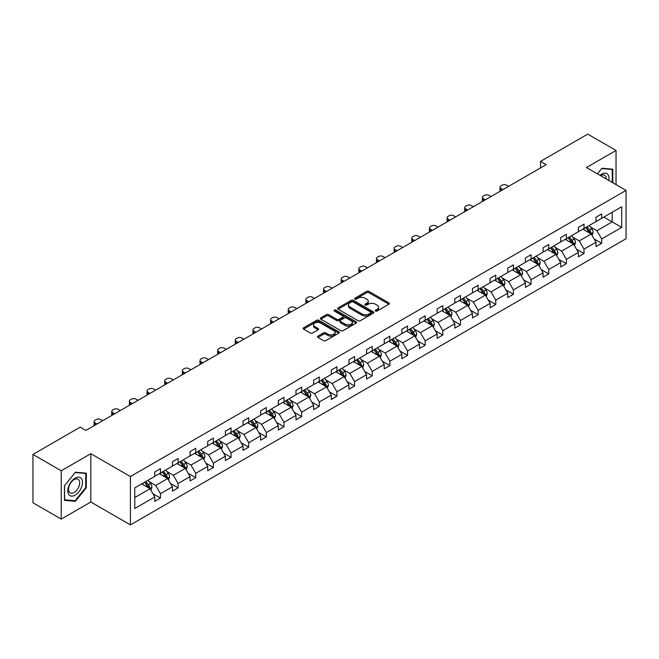<?xml version="1.0" encoding="UTF-8"?>
<svg xmlns="http://www.w3.org/2000/svg" width="659" height="659" viewBox="0 0 659 659"><rect width="100%" height="100%" fill="white"/><g stroke="black" fill="none" stroke-linecap="round" stroke-linejoin="round"><path stroke-width="0.99" d="M375.548 311.015A1.096 0.634 0 0 0 377.105 311.015L388.901 304.203A1.573 0.906 0 0 0 389.362 303.568A1.573 0.906 0 0 0 388.901 302.926L368.916 291.385A1.573 0.906 0 0 0 366.692 291.385L354.896 298.197A1.096 0.634 0 0 0 354.575 298.642A1.096 0.634 0 0 0 354.896 299.095A1.096 0.634 0 0 0 356.445 299.095L357.977 298.214A5.025 2.9 0 0 1 365.086 298.214L366.75 299.17A5.025 2.9 0 0 1 368.216 301.221A5.025 2.9 0 0 1 366.75 303.28L365.218 304.161A1.096 0.634 0 0 0 364.897 304.606A1.096 0.634 0 0 0 365.218 305.051A1.096 0.634 0 0 0 366.775 305.051L368.307 304.17A5.025 2.9 0 0 1 375.408 304.17L377.072 305.133A5.025 2.9 0 0 1 378.546 307.185A5.025 2.9 0 0 1 377.072 309.236L375.548 310.117A1.096 0.634 0 0 0 375.226 310.57A1.096 0.634 0 0 0 375.548 311.015L375.548 310.117M317.943 336.131A1.573 0.906 0 0 0 317.481 336.774A1.573 0.906 0 0 0 317.943 337.416L323.553 340.654A1.573 0.906 0 0 0 325.768 340.654L338.874 333.092A1.573 0.906 0 0 0 339.336 332.449A1.573 0.906 0 0 0 338.874 331.807L318.89 320.266A1.573 0.906 0 0 0 316.666 320.266L303.56 327.828A1.573 0.906 0 0 0 303.099 328.47A1.573 0.906 0 0 0 303.56 329.113L310.34 333.026A1.573 0.906 0 0 0 312.555 333.026L318.165 329.788A1.573 0.906 0 0 0 318.627 329.146A1.573 0.906 0 0 0 318.165 328.503L314.804 326.567A4.201 2.422 0 0 1 313.577 324.854A4.201 2.422 0 0 1 316.172 322.605A4.201 2.422 0 0 1 320.744 323.132L333.907 330.736A4.201 2.422 0 0 1 335.134 332.449A4.201 2.422 0 0 1 332.54 334.69A4.201 2.422 0 0 1 327.968 334.162L325.768 332.894A1.573 0.906 0 0 0 323.553 332.894L317.943 336.131L317.943 337.416M90.818 453.68L61.229 470.765L32.95 454.438L32.95 502.768L61.229 519.103L90.818 502.018L130.416 524.877L130.416 476.548L90.818 453.68L90.818 502.018M616.041 184.611L616.041 150.45L586.452 167.534L626.05 190.393L130.416 476.548M616.041 150.45L587.754 134.123L540.52 161.389L540.52 167.921M32.95 454.438L80.184 427.164L85.843 430.434L546.179 164.659L540.52 161.389M358.084 320.711A1.573 0.906 0 0 0 360.308 320.711L373.414 313.149A1.573 0.906 0 0 0 373.867 312.506A1.573 0.906 0 0 0 373.414 311.864L353.422 300.323A1.573 0.906 0 0 0 351.198 300.323L338.1 307.893A1.573 0.906 0 0 0 337.639 308.536A1.573 0.906 0 0 0 338.1 309.178L358.084 320.711M334.706 311.254A1.096 0.634 0 0 1 335.818 311.41L335.818 310.101L356.14 321.839A1.573 0.906 0 0 1 356.601 322.482A1.573 0.906 0 0 1 356.14 323.116L343.042 330.686A1.573 0.906 0 0 1 340.818 330.686L320.826 319.145L320.826 317.86A1.573 0.906 0 0 0 320.373 318.503A1.573 0.906 0 0 0 320.826 319.145M320.826 317.86L326.436 314.623A1.573 0.906 0 0 1 328.66 314.623L336.765 319.302A1.573 0.906 0 0 0 338.99 319.302L342.705 317.16A1.573 0.906 0 0 0 343.166 316.518A1.573 0.906 0 0 0 342.705 315.875L334.27 310.999A1.096 0.634 0 0 1 333.948 310.554A1.096 0.634 0 0 1 334.624 309.969A1.096 0.634 0 0 1 335.818 310.101M61.229 470.765L61.229 519.103M134.774 487.874L154.791 476.317L154.791 471.943L160.45 468.673L160.45 473.047L172.444 466.127L172.444 461.753L178.103 458.483L178.103 462.857L190.089 455.937L190.089 451.563L195.748 448.293L195.748 452.667L207.742 445.748L207.742 441.373L213.401 438.103L213.401 442.486L225.386 435.558L225.386 431.184L231.045 427.913L231.045 432.296L243.039 425.368L243.039 420.994L248.698 417.724L248.698 422.106L260.684 415.178L260.684 410.804L266.343 407.534L266.343 411.916L278.337 404.988L278.337 400.614L283.996 397.344L283.996 401.726L295.982 394.799L295.982 390.425L301.641 387.154L301.641 391.537L313.635 384.609L313.635 380.235L319.294 376.973L319.294 381.347L331.279 374.419L331.279 370.045L336.938 366.783L336.938 371.157L348.932 364.229L348.932 359.855L354.583 356.593L354.583 360.967L366.577 354.04L366.577 349.665L372.236 346.403L372.236 350.777L384.23 343.85L384.23 339.476L389.881 336.214L389.881 340.588L401.875 333.66L401.875 329.286L407.534 326.024L407.534 330.398L419.528 323.478L419.528 319.096L425.179 315.834L425.179 320.208L437.172 313.289L437.172 308.906L442.832 305.644L442.832 310.018L454.825 303.099L454.825 298.716L460.476 295.454L460.476 299.829L472.47 292.909L472.47 288.527L478.129 285.265L478.129 289.639L490.123 282.719L490.123 278.337L495.774 275.075L495.774 279.449L507.768 272.529L507.768 268.147L513.427 264.885L513.427 269.259L525.421 262.34L525.421 257.966L531.072 254.695L531.072 259.069L543.065 252.15L543.065 247.776L548.725 244.505L548.725 248.88L560.718 241.96L560.718 237.586L566.369 234.316L566.369 238.69L578.363 231.77L578.363 227.396L584.022 224.126L584.022 228.5L596.016 221.581L596.016 217.206L601.667 213.936L601.667 218.318L621.692 206.753L621.692 227.396L601.667 238.953L601.667 243.328L596.016 246.598L596.016 242.224L584.022 249.143L584.022 253.517L578.363 256.788L578.363 252.413L566.369 259.333L566.369 263.707L560.718 266.977L560.718 262.603L548.725 269.523L548.725 273.897L543.065 277.167L543.065 272.785L531.072 279.713L531.072 284.087L525.421 287.357L525.421 282.975L513.427 289.902L513.427 294.276L507.768 297.547L507.768 293.164L495.774 300.092L495.774 304.466L490.123 307.737L490.123 303.354L478.129 310.282L478.129 314.656L472.47 317.926L472.47 313.544L460.476 320.472L460.476 324.846L454.825 328.116L454.825 323.734L442.832 330.661L442.832 335.036L437.172 338.298L437.172 333.924L425.179 340.851L425.179 345.225L419.528 348.487L419.528 344.113L407.534 351.041L407.534 355.415L401.875 358.677L401.875 354.303L389.881 361.231L389.881 365.605L384.23 368.867L384.23 364.493L372.236 371.421L372.236 375.795L366.577 379.057L366.577 374.683L354.583 381.61L354.583 385.985L348.932 389.247L348.932 384.872L336.938 391.792L336.938 396.174L331.279 399.436L331.279 395.062L319.294 401.982L319.294 406.364L313.635 409.626L313.635 405.252L301.641 412.172L301.641 416.554L295.982 419.816L295.982 415.442L283.996 422.361L283.996 426.744L278.337 430.006L278.337 425.632L266.343 432.551L266.343 436.933L260.684 440.196L260.684 435.821L248.698 442.741L248.698 447.123L243.039 450.385L243.039 446.011L231.045 452.931L231.045 457.305L225.386 460.575L225.386 456.201L213.401 463.12L213.401 467.495L207.742 470.765L207.742 466.391L195.748 473.31L195.748 477.684L190.089 480.955L190.089 476.581L178.103 483.5L178.103 487.874L172.444 491.144L172.444 486.77L160.45 493.69L160.45 498.064L154.791 501.334L154.791 496.952L134.774 508.517L134.774 487.874M130.416 524.877L626.05 238.723L626.05 190.393M159.321 473.706L167.691 478.533L155.697 485.461L149.148 481.68M155.697 485.461L160.45 493.69M167.691 478.533L172.444 486.77M154.791 475.271L155.697 475.79L160.45 473.047M176.966 463.516L185.344 468.351L173.35 475.271L166.801 471.49M173.35 475.271L178.103 483.5M185.344 468.351L190.089 476.581M172.444 465.081L173.35 465.6L178.103 462.857M194.619 453.326L202.988 458.162L190.995 465.081L184.446 461.3M190.995 465.081L195.748 473.31M202.988 458.162L207.742 466.391M190.089 454.891L190.995 455.418L195.748 452.667M212.264 443.136L220.641 447.972L208.648 454.891L202.099 451.11M208.648 454.891L213.401 463.12M220.641 447.972L225.386 456.201M207.742 444.701L208.648 445.229L213.401 442.486M229.917 432.947L238.286 437.782L226.292 444.701L219.744 440.92M226.292 444.701L231.045 452.931M238.286 437.782L243.039 446.011M225.386 434.512L226.292 435.039L231.045 432.296M247.562 422.757L255.939 427.592L243.945 434.512L237.397 430.731M243.945 434.512L248.698 442.741M255.939 427.592L260.684 435.821M243.039 424.322L243.945 424.849L248.698 422.106M265.215 412.567L273.584 417.402L261.59 424.322L255.041 420.541M261.59 424.322L266.343 432.551M273.584 417.402L278.337 425.632M260.684 414.132L261.59 414.659L266.343 411.916M282.859 402.377L291.237 407.213L279.243 414.132L272.694 410.351M279.243 414.132L283.996 422.361M291.237 407.213L295.982 415.442M278.337 403.942L279.243 404.469L283.996 401.726M300.512 392.187L308.882 397.023L296.888 403.942L290.339 400.161M296.888 403.942L301.641 412.172M308.882 397.023L313.635 405.252M295.982 393.752L296.888 394.28L301.641 391.537M318.157 381.998L326.526 386.833L314.541 393.752L307.992 389.971M314.541 393.752L319.294 401.982M326.526 386.833L331.279 395.062M313.635 383.563L314.541 384.09L319.294 381.347M335.81 371.808L344.179 376.643L332.185 383.563L325.637 379.782M332.185 383.563L336.938 391.792M344.179 376.643L348.932 384.872M331.279 373.373L332.185 373.9L336.938 371.157M353.455 361.618L361.824 366.453L349.838 373.373L343.29 369.6M349.838 373.373L354.583 381.61M361.824 366.453L366.577 374.683M348.932 363.183L349.838 363.71L354.583 360.967M371.108 351.428L379.477 356.264L367.483 363.183L360.934 359.41M367.483 363.183L372.236 371.421M379.477 356.264L384.23 364.493M366.577 353.002L367.483 353.521L372.236 350.777M388.752 341.238L397.122 346.074L385.136 353.002L378.587 349.221M385.136 353.002L389.881 361.231M397.122 346.074L401.875 354.303M384.23 342.812L385.136 343.331L389.881 340.588M406.405 331.049L414.775 335.884L402.781 342.812L396.232 339.031M402.781 342.812L407.534 351.041M414.775 335.884L419.528 344.113M401.875 332.622L402.781 333.141L407.534 330.398M424.05 320.859L432.419 325.694L420.434 332.622L413.885 328.841M420.434 332.622L425.179 340.851M432.419 325.694L437.172 333.924M419.528 322.432L420.434 322.951L425.179 320.208M441.703 310.669L450.072 315.504L438.078 322.432L431.53 318.651M438.078 322.432L442.832 330.661M450.072 315.504L454.825 323.734M437.172 312.242L438.078 312.761L442.832 310.018M459.348 300.479L467.717 305.315L455.731 312.242L449.183 308.461M455.731 312.242L460.476 320.472M467.717 305.315L472.47 313.544M454.825 302.053L455.731 302.572L460.476 299.829M477.001 290.289L485.37 295.125L473.376 302.053L466.827 298.272M473.376 302.053L478.129 310.282M485.37 295.125L490.123 303.354M472.47 291.863L473.376 292.382L478.129 289.639M494.645 280.108L503.015 284.935L491.029 291.863L484.48 288.082M491.029 291.863L495.774 300.092M503.015 284.935L507.768 293.164M490.123 281.673L491.029 282.192L495.774 279.449M512.298 269.918L520.668 274.745L508.674 281.673L502.125 277.892M508.674 281.673L513.427 289.902M520.668 274.745L525.421 282.975M507.768 271.483L508.674 272.002L513.427 269.259M529.943 259.728L538.312 264.556L526.327 271.483L519.778 267.702M526.327 271.483L531.072 279.713M538.312 264.556L543.065 272.785M525.421 261.293L526.327 261.812L531.072 259.069M547.596 249.539L555.965 254.366L543.972 261.293L537.423 257.512M543.972 261.293L548.725 269.523M555.965 254.366L560.718 262.603M543.065 251.104L543.972 251.623L548.725 248.88M565.241 239.349L573.61 244.176L561.625 251.104L555.076 247.323M561.625 251.104L566.369 259.333M573.61 244.176L578.363 252.413M560.718 240.914L561.625 241.433L566.369 238.69M582.885 229.159L591.263 233.994L579.269 240.914L572.72 237.133M579.269 240.914L584.022 249.143M591.263 233.994L596.016 242.224M578.363 230.724L579.269 231.243L584.022 228.5M603.817 217.075L612.195 221.91L596.922 230.724L590.373 226.943M596.922 230.724L601.667 238.953M621.692 227.396L612.195 221.91L612.195 212.239L621.692 206.753M596.016 220.534L596.922 221.062L601.667 218.318M134.774 497.545L150.046 488.723L141.669 483.895M150.046 488.723L154.791 496.952M594.146 238.986L601.667 243.328M576.501 249.176L584.022 253.517M558.848 259.366L566.369 263.707M541.204 269.556L548.725 273.897M523.551 279.745L531.072 284.087M505.906 289.935L513.427 294.276M488.253 300.125L495.774 304.466M470.608 310.315L478.129 314.656M452.955 320.505L460.476 324.846M435.311 330.694L442.832 335.036M417.658 340.884L425.179 345.225M400.013 351.074L407.534 355.415M382.36 361.264L389.881 365.605M364.715 371.454L372.236 375.795M347.062 381.643L354.583 385.985M329.418 391.825L336.938 396.174M311.765 402.015L319.294 406.364M294.12 412.204L301.641 416.554M276.467 422.394L283.996 426.744M258.822 432.584L266.343 436.933M241.169 442.774L248.698 447.123M223.525 452.964L231.045 457.305M205.872 463.153L213.401 467.495M188.227 473.343L195.748 477.684M170.574 483.533L178.103 487.874M152.929 493.723L160.45 498.064M612.812 182.749L612.812 169.198L601.898 168.226L597.384 173.844M86.296 487.742L86.296 473.187L75.373 472.206L64.458 485.79L64.458 500.346L75.373 501.326L86.296 487.742L85.728 487.413M375.984 311.172L377.072 310.546A5.025 2.9 0 0 0 378.546 308.494L378.546 307.185M368.216 301.221L368.216 302.53A5.025 2.9 0 0 1 366.75 304.582L365.663 305.208M388.901 302.926L388.901 304.203L368.916 292.687A1.573 0.906 0 0 0 366.692 292.687L355.333 299.252M373.414 311.864L373.414 313.149L353.422 301.633A1.573 0.906 0 0 0 351.198 301.633L338.116 309.186L338.1 307.893M370.638 312.959A1.096 0.634 0 0 0 370.959 312.506A1.096 0.634 0 0 0 370.638 312.061L353.092 301.929A1.096 0.634 0 0 0 351.535 301.929L349.921 302.86A5.025 2.9 0 0 0 348.454 304.911A5.025 2.9 0 0 0 349.921 306.962L361.915 313.89A5.025 2.9 0 0 0 369.024 313.89L370.638 312.959L370.638 314.261A1.096 0.634 0 0 0 370.959 313.816L370.959 312.506M348.454 304.911L348.454 306.221A5.025 2.9 0 0 0 349.921 308.272L349.921 306.962M370.638 314.261L369.024 315.191A5.025 2.9 0 0 1 361.915 315.191L349.921 308.272M320.851 319.154L326.436 315.933L326.436 314.623M343.166 316.518L343.166 317.819A1.573 0.906 0 0 1 342.705 318.462L338.99 320.612A1.573 0.906 0 0 1 336.765 320.612L328.66 315.933A1.573 0.906 0 0 0 326.436 315.933M335.818 311.41L356.124 323.132M345.176 324.162A4.201 2.422 0 0 0 349.756 324.689A4.201 2.422 0 0 0 352.351 322.449A4.201 2.422 0 0 0 351.115 320.727L346.486 318.058A1.573 0.906 0 0 0 344.262 318.058L340.538 320.2A1.573 0.906 0 0 0 340.077 320.842A1.573 0.906 0 0 0 340.538 321.485L345.176 324.162L345.176 325.464A4.201 2.422 0 0 0 349.756 325.991A4.201 2.422 0 0 0 352.351 323.75L352.351 322.449M340.077 320.842L340.077 322.152A1.573 0.906 0 0 0 340.538 322.786L340.538 321.485M345.176 325.464L340.538 322.786M335.134 332.449L335.134 333.751A4.201 2.422 0 0 1 332.54 335.991A4.201 2.422 0 0 1 327.968 335.472L325.768 334.204A1.573 0.906 0 0 0 323.553 334.204L317.967 337.424M313.577 324.854L313.577 326.156A4.201 2.422 0 0 0 314.804 327.869L314.804 326.567M318.14 329.797L314.804 327.869M338.858 333.1L318.89 321.576A1.573 0.906 0 0 0 316.666 321.576L303.585 329.129M74.22 500.659L75.373 501.326M592.12 235.477L593.158 232.479A4.242 2.447 -120 0 0 591.807 228.862L589.27 225.477M502.957 189.611L500.955 188.449A3.196 1.845 -0 0 1 500.024 187.148A3.196 1.845 -0 0 1 500.955 185.838L502.092 185.187A3.196 1.845 -0 0 1 506.614 185.187L508.616 186.34M584.714 230.213L583.61 228.739M500.288 191.151A3.196 1.845 180 0 1 500.024 190.41L500.024 187.148M590.637 233.632L590.876 232.652A4.242 2.447 -120 0 0 589.657 230.106L587.12 226.712M586.057 227.33L588.849 231.062A2.158 1.244 60 0 1 589.245 231.713L590.876 232.652M585.76 227.495L588.298 230.889A4.242 2.447 60 0 1 589.36 232.891M574.475 245.667L575.513 242.669A4.242 2.447 -120 0 0 574.162 239.052L571.617 235.667M485.312 199.801L483.311 198.639A3.196 1.845 -0 0 1 482.372 197.338A3.196 1.845 -0 0 1 483.311 196.028L484.439 195.377A3.196 1.845 -0 0 1 488.97 195.377L490.971 196.53M567.061 240.403L565.966 238.929M482.643 201.341A3.196 1.845 180 0 1 482.372 200.6L482.372 197.338M572.984 243.822L573.223 242.841A4.242 2.447 -120 0 0 572.012 240.296L569.467 236.902M568.412 237.52L571.205 241.252A2.158 1.244 60 0 1 571.6 241.902L573.223 242.841M568.116 237.685L570.653 241.079A4.242 2.447 60 0 1 571.707 243.08M556.822 255.857L557.868 252.85A4.242 2.447 -120 0 0 556.509 249.242L553.972 245.856M467.659 209.99L465.658 208.829A3.196 1.845 -0 0 1 464.727 207.527A3.196 1.845 -0 0 1 465.658 206.218L466.794 205.567A3.196 1.845 -0 0 1 471.317 205.567L473.319 206.72M549.417 250.593L548.313 249.118M464.99 211.531A3.196 1.845 180 0 1 464.727 210.789L464.727 207.527M555.339 254.012L555.578 253.031A4.242 2.447 -120 0 0 554.359 250.486L551.822 247.092M550.759 247.71L553.552 251.441A2.158 1.244 60 0 1 553.947 252.092L555.578 253.031M550.463 247.875L553.008 251.268A4.242 2.447 60 0 1 554.062 253.27M608.834 180.451A10.396 6.005 120 0 0 599.995 175.352M606.206 178.935A7.875 4.547 120 0 0 604.575 175.236A7.875 4.547 120 0 0 600.555 175.673M597.408 173.852L601.667 168.547L612.244 169.495L612.244 182.419M611.544 169.091L612.244 169.495M81.518 487.207A10.396 6.005 120 0 0 78.825 477.157A10.396 6.005 120 0 0 68.783 486.07A10.396 6.005 120 0 0 71.469 496.112A10.396 6.005 120 0 0 81.518 487.207M78.94 486.474A7.875 4.547 120 0 0 78.05 479.225A7.875 4.547 120 0 0 69.294 485.609A7.875 4.547 120 0 0 70.183 492.858A7.875 4.547 120 0 0 78.94 486.474M64.574 499.794L64.574 485.691L75.151 472.528L85.728 473.475L85.728 487.578L75.151 500.741L64.458 499.728M85.027 473.071L85.728 473.475M539.177 266.047L540.215 263.04A4.242 2.447 -120 0 0 538.864 259.432L536.319 256.046M450.015 220.172L448.013 219.019A3.196 1.845 -0 0 1 447.074 217.717A3.196 1.845 -0 0 1 448.013 216.407L449.141 215.757A3.196 1.845 -0 0 1 453.672 215.757L455.674 216.91M531.764 260.775L530.668 259.308M447.346 221.721A3.196 1.845 180 0 1 447.074 220.979L447.074 217.717M537.686 264.201L537.925 263.221A4.242 2.447 -120 0 0 536.714 260.676L534.169 257.282M533.115 257.9L535.907 261.631A2.158 1.244 60 0 1 536.302 262.282L537.925 263.221M532.818 258.064L535.355 261.458A4.242 2.447 60 0 1 536.41 263.46M521.524 276.236L522.571 273.23A4.242 2.447 -120 0 0 521.211 269.622L518.674 266.228M432.362 230.362L430.36 229.208A3.196 1.845 -0 0 1 429.429 227.907A3.196 1.845 -0 0 1 430.36 226.597L431.497 225.946A3.196 1.845 -0 0 1 436.019 225.946L438.021 227.1M514.119 270.964L513.015 269.498M429.693 231.91A3.196 1.845 180 0 1 429.429 231.169L429.429 227.907M520.042 274.383L520.28 273.411A4.242 2.447 -120 0 0 519.061 270.865L516.524 267.472M515.462 268.089L518.254 271.821A2.158 1.244 60 0 1 518.649 272.472L520.28 273.411M515.165 268.254L517.71 271.648A4.242 2.447 60 0 1 518.765 273.65M503.88 286.426L504.918 283.419A4.242 2.447 -120 0 0 503.567 279.811L501.021 276.418M414.717 240.551L412.715 239.398A3.196 1.845 -0 0 1 411.776 238.097A3.196 1.845 -0 0 1 412.715 236.787L413.844 236.136A3.196 1.845 -0 0 1 418.374 236.136L420.376 237.289M496.466 281.154L495.37 279.688M412.048 242.1A3.196 1.845 180 0 1 411.776 241.359L411.776 238.097M502.389 284.573L502.628 283.601A4.242 2.447 -120 0 0 501.417 281.055L498.879 277.661M497.817 278.279L500.609 282.011A2.158 1.244 60 0 1 501.005 282.662L502.628 283.601M497.52 278.444L500.057 281.838A4.242 2.447 60 0 1 501.112 283.84M486.227 296.616L487.273 293.609A4.242 2.447 -120 0 0 485.914 290.001L483.376 286.607M397.072 250.741L395.062 249.588A3.196 1.845 -0 0 1 394.131 248.278A3.196 1.845 -0 0 1 395.062 246.977L396.199 246.326A3.196 1.845 -0 0 1 400.721 246.326L402.723 247.479M478.821 291.344L477.717 289.878M394.395 252.29A3.196 1.845 180 0 1 394.131 251.549L394.131 248.278M484.744 294.762L484.983 293.79A4.242 2.447 -120 0 0 483.764 291.245L481.227 287.851M480.164 288.461L482.956 292.192A2.158 1.244 60 0 1 483.352 292.851L484.983 293.79M479.867 288.634L482.413 292.028A4.242 2.447 60 0 1 483.467 294.029M468.582 306.806L469.62 303.799A4.242 2.447 -120 0 0 468.269 300.191L465.724 296.797M379.419 260.931L377.418 259.778A3.196 1.845 -0 0 1 376.478 258.468A3.196 1.845 -0 0 1 377.418 257.167L378.546 256.516A3.196 1.845 -0 0 1 383.077 256.516L385.078 257.669M461.168 301.534L460.073 300.067M376.75 262.48A3.196 1.845 180 0 1 376.478 261.738L376.478 258.468M467.091 304.952L467.33 303.98A4.242 2.447 -120 0 0 466.119 301.435L463.582 298.041M462.519 298.651L465.312 302.382A2.158 1.244 60 0 1 465.707 303.041L467.33 303.98M462.223 298.824L464.76 302.217A4.242 2.447 60 0 1 465.814 304.219M450.929 316.995L451.975 313.989A4.242 2.447 -120 0 0 450.616 310.381L448.079 306.987M361.775 271.121L359.773 269.968A3.196 1.845 -0 0 1 358.834 268.658A3.196 1.845 -0 0 1 359.773 267.356L360.901 266.697A3.196 1.845 -0 0 1 365.424 266.697L367.425 267.859M443.523 311.723L442.42 310.257M359.097 272.669A3.196 1.845 180 0 1 358.834 271.928L358.834 268.658M449.446 315.142L449.685 314.17A4.242 2.447 -120 0 0 448.466 311.625L445.929 308.231M444.866 308.84L447.659 312.572A2.158 1.244 60 0 1 448.054 313.231L449.685 314.17M444.57 309.013L447.115 312.407A4.242 2.447 60 0 1 448.169 314.409M433.284 327.185L434.322 324.179A4.242 2.447 -120 0 0 432.971 320.571L430.426 317.177M344.122 281.311L342.12 280.157A3.196 1.845 -0 0 1 341.181 278.848A3.196 1.845 -0 0 1 342.12 277.546L343.248 276.887A3.196 1.845 -0 0 1 347.779 276.887L349.781 278.049M425.871 321.913L424.775 320.447M341.453 282.859A3.196 1.845 180 0 1 341.181 282.118L341.181 278.848M431.793 325.332L432.032 324.36A4.242 2.447 -120 0 0 430.821 321.814L428.284 318.421M427.221 319.03L430.014 322.762A2.158 1.244 60 0 1 430.409 323.421L432.032 324.36M426.925 319.203L429.462 322.597A4.242 2.447 60 0 1 430.516 324.599M415.631 337.375L416.677 334.368A4.242 2.447 -120 0 0 415.318 330.76L412.781 327.366M326.477 291.5L324.475 290.347A3.196 1.845 -0 0 1 323.536 289.037A3.196 1.845 -0 0 1 324.475 287.736L325.604 287.077A3.196 1.845 -0 0 1 330.126 287.077L332.128 288.238M408.226 332.103L407.122 330.637M323.8 293.041A3.196 1.845 180 0 1 323.536 292.308L323.536 289.037M414.149 335.522L414.387 334.55A4.242 2.447 -120 0 0 413.168 331.996L410.631 328.61M409.568 329.22L412.361 332.952A2.158 1.244 60 0 1 412.756 333.611L414.387 334.55M409.272 329.393L411.817 332.787A4.242 2.447 60 0 1 412.872 334.788M397.987 347.565L399.024 344.558A4.242 2.447 -120 0 0 397.674 340.95L395.136 337.556M308.824 301.69L306.822 300.537A3.196 1.845 -0 0 1 305.883 299.227A3.196 1.845 -0 0 1 306.822 297.926L307.951 297.267A3.196 1.845 -0 0 1 312.481 297.267L314.483 298.428M390.581 342.293L389.477 340.827M306.155 303.231A3.196 1.845 180 0 1 305.883 302.497L305.883 299.227M396.496 345.711L396.734 344.739A4.242 2.447 -120 0 0 395.524 342.186L392.986 338.8M391.924 339.41L394.716 343.141A2.158 1.244 60 0 1 395.112 343.8L396.734 344.739M391.627 339.583L394.164 342.977A4.242 2.447 60 0 1 395.219 344.978M380.334 357.755L381.38 354.748A4.242 2.447 -120 0 0 380.021 351.14L377.483 347.746M291.179 311.88L289.177 310.727A3.196 1.845 -0 0 1 288.238 309.417A3.196 1.845 -0 0 1 289.177 308.115L290.306 307.456A3.196 1.845 -0 0 1 294.828 307.456L296.83 308.618M372.928 352.483L371.824 351.016M288.502 313.42A3.196 1.845 180 0 1 288.238 312.687L288.238 309.417M378.851 355.901L379.09 354.929A4.242 2.447 -120 0 0 377.871 352.376L375.333 348.99M374.271 349.599L377.063 353.331A2.158 1.244 60 0 1 377.459 353.99L379.09 354.929M373.974 349.772L376.52 353.166A4.242 2.447 60 0 1 377.574 355.168M362.689 367.944L363.727 364.938A4.242 2.447 -120 0 0 362.376 361.33L359.839 357.936M273.526 322.07L271.524 320.917A3.196 1.845 -0 0 1 270.585 319.607A3.196 1.845 -0 0 1 271.524 318.305L272.653 317.646A3.196 1.845 -0 0 1 277.184 317.646L279.185 318.808M355.283 362.672L354.18 361.206M270.857 323.61A3.196 1.845 180 0 1 270.585 322.877L270.585 319.607M361.198 366.091L361.437 365.119A4.242 2.447 -120 0 0 360.226 362.565L357.689 359.18M356.626 359.789L359.419 363.521A2.158 1.244 60 0 1 359.814 364.18L361.437 365.119M356.33 359.962L358.867 363.348A4.242 2.447 60 0 1 359.921 365.358M345.036 378.134L346.082 375.128A4.242 2.447 -120 0 0 344.723 371.519L342.186 368.126M255.881 332.26L253.88 331.106A3.196 1.845 -0 0 1 252.941 329.797A3.196 1.845 -0 0 1 253.88 328.495L255.008 327.836A3.196 1.845 -0 0 1 259.531 327.836L261.532 328.998M337.63 372.862L336.527 371.388M253.204 333.8A3.196 1.845 180 0 1 252.941 333.067L252.941 329.797M343.553 376.281L343.792 375.309A4.242 2.447 -120 0 0 342.573 372.755L340.036 369.369M338.973 369.979L341.774 373.711A2.158 1.244 60 0 1 342.161 374.37L343.792 375.309M338.677 370.152L341.222 373.538A4.242 2.447 60 0 1 342.276 375.539M327.391 388.324L328.429 385.317A4.242 2.447 -120 0 0 327.078 381.709L324.541 378.315M238.228 342.449L236.227 341.296A3.196 1.845 -0 0 1 235.288 339.986A3.196 1.845 -0 0 1 236.227 338.677L237.355 338.026A3.196 1.845 -0 0 1 241.886 338.026L243.888 339.179M319.986 383.052L318.882 381.577M235.56 343.99A3.196 1.845 180 0 1 235.288 343.257L235.288 339.986M325.9 386.471L326.139 385.499A4.242 2.447 -120 0 0 324.928 382.945L322.391 379.559M321.328 380.169L324.121 383.9A2.158 1.244 60 0 1 324.516 384.559L326.139 385.499M321.032 380.342L323.569 383.727A4.242 2.447 60 0 1 324.623 385.729M309.738 398.514L310.784 395.507A4.242 2.447 -120 0 0 309.425 391.899L306.888 388.505M220.584 352.639L218.582 351.486A3.196 1.845 -0 0 1 217.643 350.176A3.196 1.845 -0 0 1 218.582 348.866L219.711 348.216A3.196 1.845 -0 0 1 224.233 348.216L226.235 349.369M302.333 393.242L301.229 391.767M217.907 354.18A3.196 1.845 180 0 1 217.643 353.438L217.643 350.176M308.255 396.66L308.494 395.688A4.242 2.447 -120 0 0 307.275 393.135L304.738 389.749M303.675 390.359L306.476 394.09A2.158 1.244 60 0 1 306.863 394.749L308.494 395.688M303.379 390.532L305.924 393.917A4.242 2.447 60 0 1 306.979 395.919M292.094 408.704L293.131 405.697A4.242 2.447 -120 0 0 291.78 402.089L289.243 398.695M202.931 362.829L200.929 361.676A3.196 1.845 -0 0 1 199.99 360.366A3.196 1.845 -0 0 1 200.929 359.056L202.058 358.405A3.196 1.845 -0 0 1 206.588 358.405L208.59 359.559M284.688 403.432L283.584 401.957M200.262 364.369A3.196 1.845 180 0 1 199.99 363.628L199.99 360.366M290.611 406.85L290.841 405.878A4.242 2.447 -120 0 0 289.631 403.324L287.093 399.939M286.031 400.548L288.823 404.28A2.158 1.244 60 0 1 289.219 404.939L290.841 405.878M285.734 400.721L288.271 404.107A4.242 2.447 60 0 1 289.326 406.109M274.441 418.893L275.487 415.887A4.242 2.447 -120 0 0 274.128 412.27L271.59 408.885M185.286 373.019L183.284 371.865A3.196 1.845 -0 0 1 182.345 370.556A3.196 1.845 -0 0 1 183.284 369.246L184.413 368.595A3.196 1.845 -0 0 1 188.935 368.595L190.937 369.748M267.035 413.621L265.931 412.147M182.609 374.559A3.196 1.845 180 0 1 182.345 373.818L182.345 370.556M272.958 417.04L273.197 416.068A4.242 2.447 -120 0 0 271.978 413.514L269.44 410.129M268.378 410.738L271.178 414.47A2.158 1.244 60 0 1 271.566 415.129L273.197 416.068M268.081 410.911L270.627 414.297A4.242 2.447 60 0 1 271.681 416.299M256.796 429.075L257.834 426.076A4.242 2.447 -120 0 0 256.483 422.46L253.946 419.075M167.633 383.208L165.631 382.047A3.196 1.845 -0 0 1 164.692 380.745A3.196 1.845 -0 0 1 165.631 379.436L166.76 378.785A3.196 1.845 -0 0 1 171.291 378.785L173.292 379.938M249.39 423.811L248.286 422.337M164.964 384.749A3.196 1.845 180 0 1 164.692 384.008L164.692 380.745M255.313 427.23L255.544 426.258A4.242 2.447 -120 0 0 254.333 423.704L251.796 420.31M250.733 420.928L253.526 424.66A2.158 1.244 60 0 1 253.921 425.319L255.544 426.258M250.436 421.101L252.974 424.487A4.242 2.447 60 0 1 254.028 426.488M239.143 439.265L240.189 436.266A4.242 2.447 -120 0 0 238.83 432.65L236.293 429.264M149.988 393.398L147.987 392.237A3.196 1.845 -0 0 1 147.048 390.935A3.196 1.845 -0 0 1 147.987 389.626L149.115 388.975A3.196 1.845 -0 0 1 153.638 388.975L155.639 390.128M231.737 434.001L230.634 432.526M147.311 394.939A3.196 1.845 180 0 1 147.048 394.197L147.048 390.935M237.66 437.419L237.899 436.447A4.242 2.447 -120 0 0 236.688 433.894L234.143 430.5M233.08 431.118L235.881 434.849A2.158 1.244 60 0 1 236.268 435.508L237.899 436.447M232.784 431.291L235.329 434.676A4.242 2.447 60 0 1 236.383 436.678M221.498 449.454L222.536 446.456A4.242 2.447 -120 0 0 221.185 442.84L218.648 439.454M132.335 403.588L130.334 402.427A3.196 1.845 -0 0 1 129.395 401.125A3.196 1.845 -0 0 1 130.334 399.815L131.462 399.165A3.196 1.845 -0 0 1 135.993 399.165L137.995 400.318M214.093 444.191L212.989 442.716M129.666 405.128A3.196 1.845 180 0 1 129.395 404.387L129.395 401.125M220.015 447.609L220.246 446.637A4.242 2.447 -120 0 0 219.035 444.084L216.498 440.69M215.435 441.308L218.228 445.039A2.158 1.244 60 0 1 218.623 445.69L220.246 446.637M215.139 441.481L217.676 444.866A4.242 2.447 60 0 1 218.73 446.868M203.845 459.644L204.891 456.646A4.242 2.447 -120 0 0 203.532 453.03L200.995 449.644M114.691 413.778L112.689 412.616A3.196 1.845 -0 0 1 111.75 411.315A3.196 1.845 -0 0 1 112.689 410.005L113.818 409.354A3.196 1.845 -0 0 1 118.34 409.354L120.342 410.508M196.44 454.38L195.336 452.906M112.014 415.318A3.196 1.845 180 0 1 111.75 414.577L111.75 411.315M202.362 457.799L202.601 456.827A4.242 2.447 -120 0 0 201.39 454.273L198.845 450.88M197.782 451.497L200.583 455.229A2.158 1.244 60 0 1 200.97 455.88L202.601 456.827M197.486 451.662L200.031 455.056A4.242 2.447 60 0 1 201.086 457.058M186.2 469.834L187.238 466.836A4.242 2.447 -120 0 0 185.887 463.219L183.35 459.834M97.038 423.968L95.036 422.806A3.196 1.845 -0 0 1 94.097 421.505A3.196 1.845 -0 0 1 95.036 420.195L96.173 419.544A3.196 1.845 -0 0 1 100.695 419.544L102.697 420.697M178.795 464.57L177.691 463.096M94.369 425.508A3.196 1.845 180 0 1 94.097 424.767L94.097 421.505M184.718 467.989L184.948 467.009A4.242 2.447 -120 0 0 183.737 464.463L181.2 461.069M180.138 461.687L182.93 465.419A2.158 1.244 60 0 1 183.326 466.07L184.948 467.009M179.841 461.852L182.378 465.246A4.242 2.447 60 0 1 183.433 467.247M168.547 480.024L169.594 477.017A4.242 2.447 -120 0 0 168.243 473.409L165.697 470.024M161.142 474.76L160.038 473.286M167.065 478.179L167.304 477.198A4.242 2.447 -120 0 0 166.093 474.653L163.547 471.259M162.485 471.877L165.285 475.609A2.158 1.244 60 0 1 165.673 476.259L167.304 477.198M162.188 472.042L164.734 475.436A4.242 2.447 60 0 1 165.788 477.437M150.903 490.214L151.941 487.207A4.242 2.447 -120 0 0 150.59 483.599L148.053 480.213M143.497 484.942L142.393 483.475M149.42 488.368L149.651 487.388A4.242 2.447 -120 0 0 148.44 484.843L145.903 481.449M144.84 482.067L147.632 485.798A2.158 1.244 60 0 1 148.028 486.449L149.651 487.388M144.543 482.231L147.081 485.625A4.242 2.447 60 0 1 148.143 487.627M377.072 310.546L377.072 309.236M365.218 305.051L365.218 304.161M366.75 304.582L366.75 303.28M354.896 299.095L354.896 298.197M366.692 292.687L366.692 291.385M368.916 292.687L368.916 291.385M351.198 301.633L351.198 300.323M353.422 301.633L353.422 300.323M361.915 315.191L361.915 313.89M369.024 315.191L369.024 313.89M328.66 315.933L328.66 314.623M336.765 320.612L336.765 319.302M338.99 320.612L338.99 319.302M342.705 318.462L342.705 317.16M356.14 323.116L356.14 321.839M323.553 334.204L323.553 332.894M325.768 334.204L325.768 332.894M327.968 335.472L327.968 334.162M318.165 329.788L318.165 328.503M303.56 329.113L303.56 327.828M316.666 321.576L316.666 320.266M318.89 321.576L318.89 320.266M338.874 333.092L338.874 331.807M500.955 188.449L500.955 190.764M590.958 233.813L593.133 232.561M589.657 230.106L591.807 228.862M587.095 231.589L588.298 230.889M483.311 198.639L483.311 200.954M573.305 244.003L575.488 242.743M572.012 240.296L574.162 239.052M569.45 241.779L570.653 241.079M465.658 208.829L465.658 211.144M555.661 254.193L557.835 252.932M554.359 250.486L556.509 249.242M551.797 251.96L553.008 251.268M448.013 219.019L448.013 221.333M538.008 264.383L540.191 263.122M536.714 260.676L538.864 259.432M534.152 262.15L535.355 261.458M430.36 229.208L430.36 231.523M520.363 274.572L522.538 273.312M519.061 270.865L521.211 269.622M516.499 272.34L517.71 271.648M412.715 239.398L412.715 241.713M502.71 284.762L504.893 283.502M501.417 281.055L503.567 279.811M498.855 282.53L500.057 281.838M395.062 249.588L395.062 251.903M485.065 294.952L487.24 293.692M483.764 291.245L485.914 290.001M481.202 292.72L482.413 292.028M377.418 259.778L377.418 262.093M467.412 305.142L469.595 303.881M466.119 301.435L468.269 300.191M463.557 302.909L464.76 302.217M359.773 269.968L359.773 272.282M449.767 315.332L451.942 314.071M448.466 311.625L450.616 310.381M445.904 313.099L447.115 312.407M342.12 280.157L342.12 282.472M432.115 325.521L434.297 324.261M430.821 321.814L432.971 320.571M428.259 323.289L429.462 322.597M324.475 290.347L324.475 292.654M414.47 335.711L416.645 334.451M413.168 331.996L415.318 330.76M410.606 333.479L411.817 332.787M306.822 300.537L306.822 302.843M396.817 345.901L399 344.641M395.524 342.186L397.674 340.95M392.962 343.668L394.164 342.977M289.177 310.727L289.177 313.033M379.172 356.091L381.347 354.83M377.871 352.376L380.021 351.14M375.309 353.858L376.52 353.166M271.524 320.917L271.524 323.223M361.519 366.28L363.702 365.02M360.226 362.565L362.376 361.33M357.664 364.048L358.867 363.348M253.88 331.106L253.88 333.413M343.874 376.47L346.049 375.21M342.573 372.755L344.723 371.519M340.011 374.238L341.222 373.538M236.227 341.296L236.227 343.603M326.221 386.652L328.404 385.4M324.928 382.945L327.078 381.709M322.366 384.428L323.569 383.727M218.582 351.486L218.582 353.792M308.577 396.842L310.751 395.589M307.275 393.135L309.425 391.899M304.713 394.617L305.924 393.917M200.929 361.676L200.929 363.982M290.924 407.031L293.107 405.779M289.631 403.324L291.78 402.089M287.069 404.807L288.271 404.107M183.284 371.865L183.284 374.172M273.279 417.221L275.454 415.969M271.978 413.514L274.128 412.27M269.416 414.997L270.627 414.297M165.631 382.047L165.631 384.362M255.626 427.411L257.809 426.159M254.333 423.704L256.483 422.46M251.771 425.187L252.974 424.487M147.987 392.237L147.987 394.552M237.981 437.601L240.156 436.349M236.688 433.894L238.83 432.65M234.118 435.377L235.329 434.676M130.334 402.427L130.334 404.741M220.328 447.791L222.511 446.538M219.035 444.084L221.185 442.84M216.473 445.566L217.676 444.866M112.689 412.616L112.689 414.931M202.684 457.98L204.858 456.728M201.39 454.273L203.532 453.03M198.82 455.756L200.031 455.056M95.036 422.806L95.036 425.121M185.031 468.17L187.214 466.91M183.737 464.463L185.887 463.219M181.176 465.946L182.378 465.246M167.386 478.36L169.561 477.1M166.093 474.653L168.243 473.409M163.523 476.127L164.734 475.436M149.741 488.55L151.916 487.289M148.44 484.843L150.59 483.599M145.878 486.317L147.081 485.625"/></g></svg>
